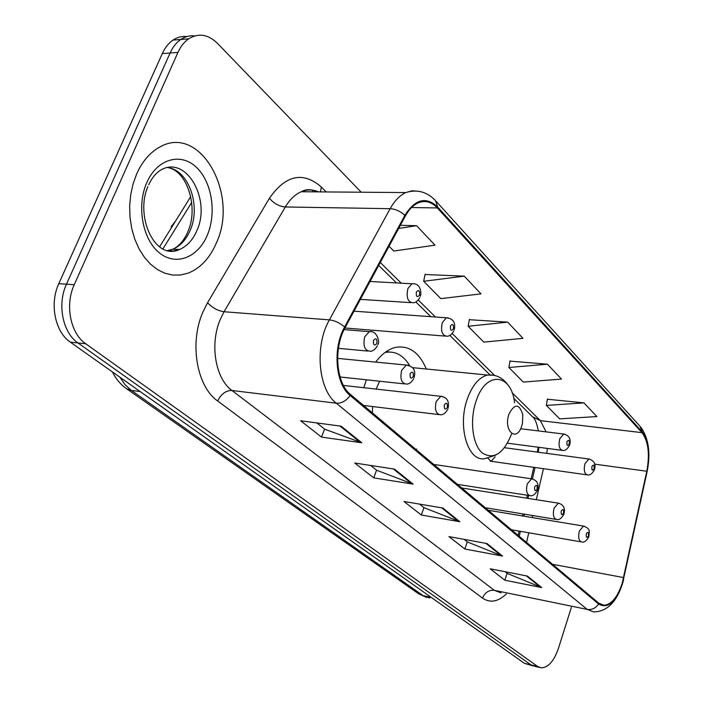 <?xml version="1.0" encoding="UTF-8"?>
<svg xmlns="http://www.w3.org/2000/svg" width="703" height="703" viewBox="0 0 703 703"><rect width="100%" height="100%" fill="white"/><g stroke="black" fill="none" stroke-linecap="round" stroke-linejoin="round"><path stroke-width="1.05" d="M426.317 368.996C419.357 352.642 409.287 345.393 396.114 347.273C388.715 348.873 381.914 353.811 375.701 362.098M537.277 452.099L538.19 447.222M518.129 535.378L519.113 531.099M522.593 515.967L523.05 513.955M526.679 498.181L527.355 495.237M531.143 478.769L533.77 467.319M366.36 379.805L363.838 387.713M416.202 449.709L416.659 449.076M487.882 458.286L491.089 461.291L495.123 456.818M172.033 226.744L171.11 226.718L175.583 221.032M186.893 36.556C182.007 36.011 177.384 37.189 173.026 40.097C168.597 43.138 165.029 47.628 162.314 53.569L58.797 283.669C49.307 303.731 55.071 332.036 70.344 342.168L524.412 663.316L532.804 665.846M361.219 192.218L217.394 43.287C208.123 34.28 198.545 32.795 188.659 38.823C184.23 41.899 180.653 46.424 177.947 52.417L74.246 284.715C64.738 304.97 70.458 333.547 85.713 343.758L537.602 666.453L530.985 664.88L534.508 666.251L530.985 664.88L77.989 342.959L530.985 664.88L524.412 663.316M74.246 284.715L66.477 284.188C56.987 304.346 62.725 332.783 77.989 342.959C62.725 332.783 56.987 304.346 66.477 284.188L170.091 52.997L66.477 284.188L58.797 283.669M194.705 35.923C189.81 35.361 185.179 36.538 180.803 39.465C176.374 42.523 172.806 47.031 170.091 52.997C172.806 47.031 176.374 42.523 180.803 39.465C185.179 36.538 189.81 35.361 194.705 35.923M216.339 243.045C239.503 194.177 199.766 122.761 159.027 147.472C149.713 152.806 142.296 161.541 136.777 173.667L133.095 183.834L130.696 194.757L129.668 206.12L130.029 217.552L131.769 228.721L134.827 239.275L139.089 248.906L144.431 257.324L150.662 264.31L157.604 269.671L165.038 273.282L172.745 275.075L180.504 275.014L188.105 273.151C200.373 268.265 209.784 258.229 216.339 243.045C239.503 194.177 199.766 122.761 159.027 147.472C149.713 152.806 142.296 161.541 136.777 173.667L133.095 183.834L130.696 194.757L129.668 206.12L130.029 217.552L131.769 228.721L134.827 239.275L139.089 248.906L144.431 257.324L150.662 264.31L157.604 269.671L165.038 273.282L172.745 275.075L180.504 275.014L188.105 273.151C200.373 268.265 209.784 258.229 216.339 243.045M622.208 583.2C617.559 597.163 611.505 604.518 604.044 605.274L598.842 603.218L350.498 394.488C336.201 383.495 333.222 348.539 345.111 327.677L405.306 216.111C408.865 209.626 413.1 205.241 418.013 202.974C425.034 200.074 431.475 201.726 437.328 207.93L641.971 432.653C648.342 441.238 649.95 454.103 646.804 471.238L622.208 583.2M622.542 583.499L647.155 471.441C650.38 453.874 648.728 440.702 642.199 431.897L437.661 207.025C426.115 196.234 415.165 199.019 404.84 215.39L344.593 326.983C332.396 348.372 335.463 384.233 350.12 395.481L598.587 604.026C607.814 609.167 615.793 602.33 622.542 583.499L623.614 579.571M341.148 426.194L300.62 420.763L321.535 437.099L361.764 442.776L341.148 426.194M316.807 422.934L324.742 429.208L361.764 442.776M324.584 429.076L321.535 437.099M394.462 469.094L354.751 463.031L373.75 477.864L413.144 484.13L394.462 469.094M370.613 465.456L376.729 470.281L413.144 484.13M376.562 470.158L373.75 477.864M527.408 576.073L490.211 568.815L504.816 580.221L541.697 587.567L527.408 576.073M505.097 571.724L507.258 573.428L541.697 587.567M507.1 573.305L504.816 580.221M486.994 543.551L448.962 536.6L464.841 549.008L502.557 556.082L486.994 543.551M464.173 539.386L467.442 541.969L502.557 556.082M467.284 541.846L464.841 549.008M442.855 508.041L403.979 501.476L421.317 515.018L459.876 521.731L442.855 508.041M419.524 504.104L424.094 507.715L459.876 521.731M423.935 507.592L421.317 515.018M537.602 666.453L541.108 667.832C548.191 667.683 553.955 661.215 558.419 648.421L571.372 607.33M389.04 246.252L393.759 251.024L434.999 245.18L416.598 225.698L400.35 225.294M547.426 364.207L508.884 367.493L523.304 382.081L561.477 379.084L547.426 364.207L509.991 361.122M583.938 402.872L546.38 405.411L559.676 418.865L596.882 416.563L583.938 402.872L547.373 399.234M464.252 276.147L423.672 281.279L440.807 298.617L481.001 293.88L464.252 276.147L425.051 274.504M507.68 322.132L468.136 326.262L483.822 342.133L522.988 338.336L507.68 322.132L469.367 319.698M468.136 326.262L469.419 319.39M508.884 367.493L510.044 360.824M546.38 405.411L547.417 398.944M423.672 281.279L425.113 274.196M416.598 225.698L398.671 228.413M508.99 414.041C503.049 430.412 516.477 442.943 521.652 426.22L522.47 423.171L522.777 414.638C519.289 403.522 514.693 403.32 508.99 414.041M379.602 381.228L376.131 389.084M372.555 406.545L372.423 412.916M389.4 351.992L386.167 351.667M409.656 365.56C403.346 355.243 395.341 350.85 385.648 352.37L384.989 352.511M119.905 377.221L125.072 384.717L131.312 390.402L423.101 595.643L429.577 598.007M431.203 597.383L423.101 595.643L417.898 593.27M70.344 342.168L85.713 343.758M162.314 53.569L177.947 52.417M112.454 371.949C115.898 378.952 120.617 384.55 126.593 388.733L131.312 390.402L140.161 391.545M191.699 202.429L162.903 248.941M426.695 597.453L418.672 593.815L125.67 388.082M506.362 593.947C498.049 601.847 490.105 603.236 482.53 598.104L217.666 400.982C221.094 393.979 225.856 390.481 231.955 390.481L494.35 590.335L501.09 592.866M217.666 400.982C196.831 386.597 189.195 343.389 202.763 312.352L207.57 302.712L269.425 198.237C285.708 174.95 303.019 171.207 321.341 187.007L326.262 191.945M344.593 326.983C339.883 322.897 334.813 320.533 329.391 319.874L224.064 311.745L220.259 319.47C209.529 344.294 215.443 378.768 231.955 390.481L336.306 403.197C318.248 389.682 314.355 345.876 329.391 319.874L390.139 208.694C394.541 200.777 399.752 195.408 405.78 192.569L412.213 190.785L418.628 191.269M436.282 201.489L639.906 426.159L642.199 431.897M437.661 207.025L435.535 200.663C427.029 191.752 417.107 189.054 405.78 192.569L301.236 191.743C295.058 194.423 289.75 199.494 285.304 206.972L224.064 311.745C217.798 310.796 212.297 307.791 207.57 302.712M404.84 215.39C400.411 211.269 395.508 209.037 390.139 208.694L285.304 206.972C279.091 206.366 273.792 203.448 269.425 198.237M640.697 427.046C648.746 438.303 650.855 453.303 647.024 472.047L647.155 471.441M350.12 395.481C346.228 400.903 341.623 403.478 336.306 403.197L587.198 609.404C591.829 610.046 595.634 608.253 598.587 604.026M622.252 584.457C616.232 602.559 606.671 611.715 593.587 611.909L587.198 609.404L494.35 590.335C488.91 589.835 484.973 592.427 482.53 598.104M318.485 191.884C312.826 189.397 307.079 189.344 301.236 191.743C306.209 188.966 311.42 189.002 316.868 191.866M320.471 191.901L321.341 187.007M437.328 207.93L411.571 207.534M623.675 577.594L552.514 564.289M646.804 471.238L594.703 464.165M526.547 542.452L528.761 532.777M532.241 517.575L532.698 515.545M536.327 499.692L543.428 468.69M546.776 453.373L547.347 448.426M546.108 431.87L540.352 420.64L512.1 392.722M641.971 432.653L540.352 420.64L532.487 416.721M494.596 375.428L452.161 333.503M435.465 317.009L418.267 300.014M401.246 283.195L380.288 262.483M312.396 191.831L312.738 190.188M441.756 507.856L458.558 521.362M485.914 543.357L501.265 555.704M526.354 575.862L540.431 587.19M393.329 468.919L411.8 483.769M339.988 426.036L360.384 442.433M514.587 402.784C511.38 373.258 486.019 370.63 476.239 400.666C469.499 419.638 472.381 444.41 482.109 452.846C493.664 460.131 503.489 453.848 511.573 433.997M493.752 375.244L487.548 375.042C479.235 377.195 472.565 384.963 467.539 398.346C457.073 426.053 467.873 462.161 484.815 458.646L495.738 455.166M386.588 351.904L387.186 352.133M167.235 250.628L172.815 249.205C180.267 246.05 186.014 239.855 190.056 230.637C201.26 206.401 188.852 170.012 167.762 167.595M167.402 250.672L173.518 250.962L179.52 249.486C186.963 246.322 192.71 240.101 196.761 230.839C211.506 199.898 186.48 155.161 161.04 169.88C156.11 172.806 151.997 177.771 148.693 184.775M146.865 182.464C136.391 205.777 142.472 239.292 159.168 252.702C175.724 266.463 197.991 257.711 207.306 235.171C216.849 212.824 211.867 181.409 196.084 167.015C180.46 152.279 157.094 158.94 146.865 182.464M588.754 536.951C586.39 540.985 584.07 542.672 581.803 541.995C578.762 541.002 577.954 537.356 579.369 531.037L583.49 526.081L584.219 526.178M588.49 535.835C588.763 532.004 588.033 531.345 586.302 533.841C586.03 537.672 586.759 538.34 588.49 535.835M563.824 514.385C561.425 518.436 559.078 520.141 556.794 519.517C553.507 518.533 552.602 514.745 554.078 508.155L558.323 503.146L559.157 503.251M563.542 513.155C563.824 509.209 563.05 508.506 561.222 511.046C560.95 514.991 561.723 515.703 563.542 513.155M537.4 490.483C535.062 494.473 532.689 496.213 530.299 495.694C526.732 494.727 525.721 490.791 527.276 483.892L531.617 478.831L532.593 478.945M537.101 489.121C537.382 485.052 536.565 484.305 534.64 486.88C534.368 490.958 535.185 491.705 537.101 489.121M447.67 409.392C445.64 413.048 443.259 414.84 440.517 414.788C435.86 413.97 434.419 409.533 436.212 401.483L440.781 396.316L442.372 396.404M447.319 407.494C447.6 403.012 446.607 402.107 444.34 404.787C444.059 409.287 445.052 410.192 447.319 407.494M413.68 378.706C411.694 382.247 409.339 384.049 406.598 384.128C401.457 383.425 399.822 378.794 401.703 370.244L406.29 365.077L408.179 365.147M413.302 376.58C413.592 371.931 412.529 370.964 410.121 373.688C409.84 378.346 410.904 379.304 413.302 376.58M377.3 345.867C375.297 349.321 372.985 351.131 370.349 351.298C364.646 350.753 362.783 345.92 364.743 336.807L369.303 331.658L371.579 331.667M376.896 343.477C377.186 338.653 376.043 337.625 373.478 340.375C373.196 345.208 374.33 346.236 376.896 343.477M594.316 469.991C592.154 473.769 589.931 475.413 587.638 474.938C584.421 474.024 583.525 470.281 584.958 463.699L588.806 458.989L589.659 459.077M591.908 466.528C591.636 470.386 592.357 471.107 594.088 468.699C594.36 464.85 593.64 464.129 591.908 466.528M569.483 445.43C567.312 449.182 565.071 450.86 562.76 450.447C559.272 449.551 558.279 445.667 559.764 438.786L563.701 434.041L564.685 434.129M566.926 441.704C566.653 445.676 567.426 446.449 569.245 444.006C569.518 440.034 568.753 439.27 566.926 441.704M453.699 331.078C451.748 334.47 449.542 336.192 447.064 336.254C442.099 335.63 440.517 331.078 442.301 322.58L446.387 317.791L448.215 317.809M450.456 325.937C450.166 330.463 451.159 331.447 453.417 328.881C453.707 324.364 452.723 323.38 450.456 325.937M419.805 297.65C417.916 300.893 415.745 302.615 413.302 302.808C407.837 302.343 406.026 297.589 407.898 288.546L411.94 283.784L414.102 283.748M416.343 292.026C416.053 296.719 417.107 297.773 419.515 295.181C419.805 290.497 418.751 289.451 416.343 292.026M173.026 40.097L188.659 38.823M159.572 246.823L190.733 196.62M604.044 605.274L601.285 604.712M539.412 667.428L534.508 666.251M538.305 452.24L538.867 447.31M538.357 430.913C536.951 423.9 535.335 419.498 533.489 417.705L513.752 398.293M489.842 374.761L449.823 335.393M430.798 316.675L415.842 301.965M396.501 282.931L378.706 265.418M519.245 536.319L520.387 531.327M523.867 516.178L524.333 514.165M527.962 498.374L528.638 495.43M532.435 478.892L535.053 467.504M412.52 367.643L487.548 375.042C495.958 374.321 502.821 377.713 508.137 385.226M147.867 186.717C134.853 216.085 154.862 261.323 179.52 249.486L172.815 249.205C179.274 246.182 184.406 240.075 188.219 230.883C198.378 207.684 187.534 171.11 167.991 167.63M488.251 510.264L583.49 526.081C591.627 528.972 588.833 532.61 588.929 536.398M511.45 529.772L581.012 541.855M461.739 487.979L558.323 503.146C563.507 504.64 565.405 508.181 564.026 513.779M485.202 507.707L555.862 519.368M433.707 464.428L531.617 478.831C537.039 480.254 539.043 483.91 537.637 489.798M457.425 484.358L529.21 495.527M343.442 385.429L440.781 396.316C447.09 397.239 449.507 401.272 448.039 408.417M363.539 405.446L438.681 414.559M337.616 358.381L406.29 365.077C414.19 366.623 415.763 370.683 414.102 377.599M340.05 376.975L404.374 383.891M344.127 329.593L369.303 331.658C377.036 329.953 380.174 342.642 377.792 344.619M338.424 348.354L367.643 351.052M490.114 461.15L586.715 474.806M504.543 447.723L588.806 458.989C594.123 460.614 596.03 464.059 594.527 469.34M507.513 443.189L561.671 450.307M520.624 428.725L563.701 434.041C569.149 435.438 571.152 438.997 569.729 444.7M344.945 327.993L444.946 336.087M354.013 311.183L446.387 317.791C453.294 318.6 455.878 322.651 454.147 329.927M360.384 299.373L410.772 302.642M370.042 281.472L411.94 283.784C420.754 282.641 421.695 293.274 420.324 296.341"/></g></svg>
